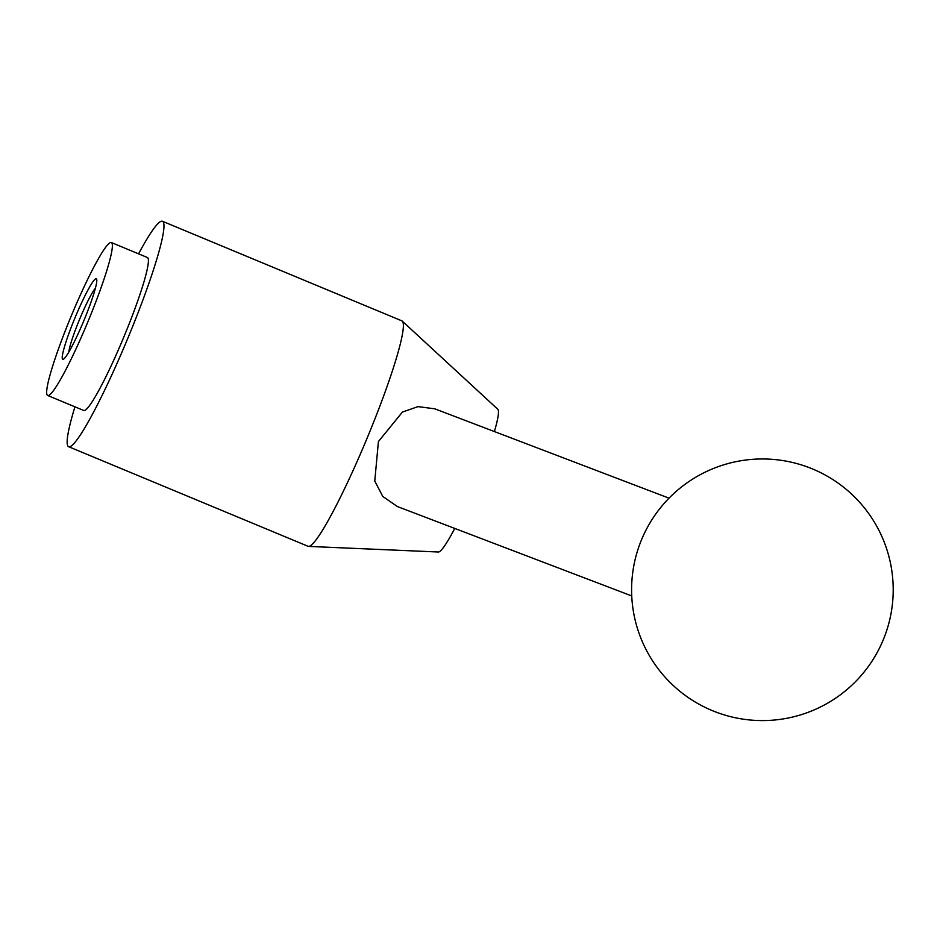 <?xml version="1.0" encoding="UTF-8"?>
<svg xmlns="http://www.w3.org/2000/svg" width="940" height="940" viewBox="0 0 940 940"><rect width="100%" height="100%" fill="white"/><g stroke="black" fill="none" stroke-linecap="round" stroke-linejoin="round"><path stroke-width="1.41" d="M138.568 253.847A122.083 12.972 112.6 0 1 162.432 221.264L401.862 320.857A122.083 12.972 112.6 0 1 402.285 321.139A122.083 12.972 112.6 0 1 367.599 436.994A122.083 12.972 112.6 0 1 308.579 546.41A122.083 12.972 112.6 0 1 308.085 546.304L68.667 446.723A122.083 12.972 112.6 0 1 74.93 406.82M454.748 528.433A77.35 8.225 112.6 0 1 438.428 552.003L308.579 546.41M631.739 595.937L397.42 506.566L382.768 496.449L374.766 481.022L378.421 441.553L402.402 412.084L418.018 406.62L434.785 408.818L669.022 498.165M162.432 221.264A122.083 12.972 112.6 0 1 128.181 337.401A122.083 12.972 112.6 0 1 68.667 446.723M70.947 316.698A82.849 8.801 -67.4 0 0 47.705 395.493A82.849 8.801 -67.4 0 0 88.09 321.315A82.849 8.801 -67.4 0 0 111.343 242.52A82.849 8.801 -67.4 0 0 70.947 316.698M111.343 242.52L147.369 257.501A82.849 8.801 112.6 0 1 124.127 336.309A82.849 8.801 112.6 0 1 83.731 410.486L47.705 395.493M68.843 352.03A36.519 3.877 112.6 0 1 79.501 319.553A36.519 3.877 112.6 0 1 95.41 288.145M84.036 320.223A43.604 4.63 112.6 0 1 63.861 358.904A43.604 4.63 112.6 0 1 75.012 317.791A43.604 4.63 112.6 0 1 96.773 279.779A43.604 4.63 112.6 0 1 84.036 320.223M402.285 321.139L497.801 409.276A77.35 8.225 112.6 0 1 494.393 431.554M641.55 539.713A130.813 130.813 0 0 0 712.344 710.628A130.813 130.813 0 0 0 883.248 639.834A130.813 130.813 0 0 0 812.454 468.919A130.813 130.813 0 0 0 641.55 539.713"/></g></svg>

